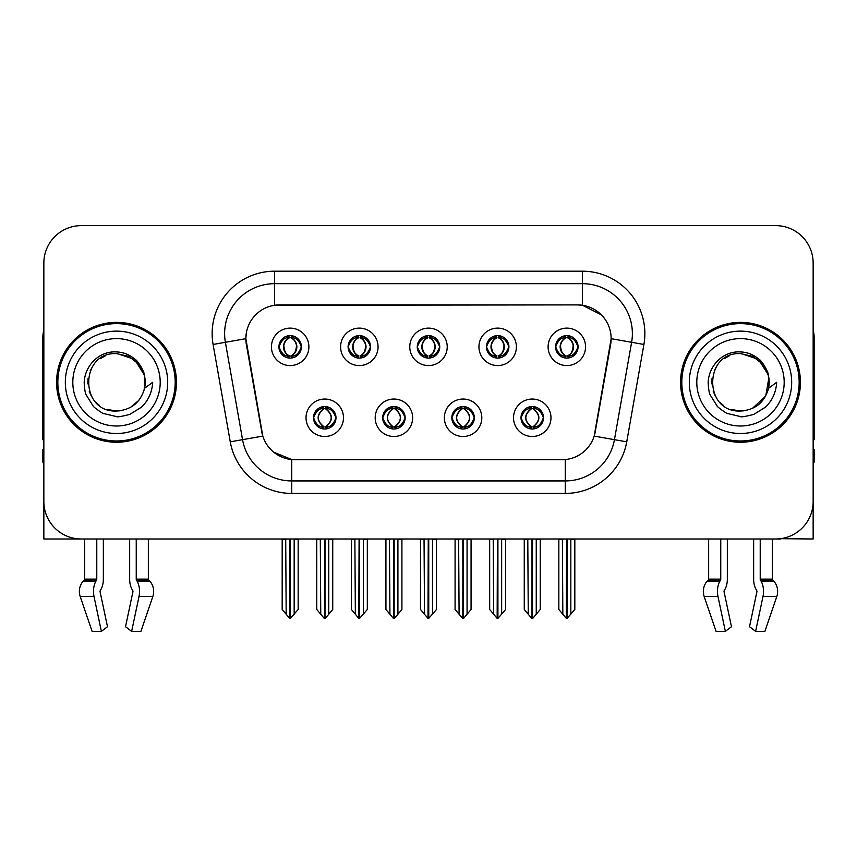 <?xml version="1.0" encoding="UTF-8"?>
<svg xmlns="http://www.w3.org/2000/svg" width="857" height="857" viewBox="0 0 857 857"><rect width="100%" height="100%" fill="white"/><g stroke="black" fill="none" stroke-linecap="round" stroke-linejoin="round"><path stroke-width="1.29" d="M417.263 346.849A11.237 11.237 0 0 0 428.5 358.087A11.237 11.237 0 0 0 439.737 346.849A11.237 11.237 0 0 0 428.5 335.612A11.237 11.237 0 0 0 417.263 346.849L417.37 346.849C419.694 353.127 422.608 356.148 426.122 355.923L425.361 357.637M409.775 346.849A18.725 18.725 0 0 0 428.5 365.575A18.725 18.725 0 0 0 447.225 346.849A18.725 18.725 0 0 0 428.5 328.124A18.725 18.725 0 0 0 409.775 346.849M451.843 417.766A11.237 11.237 0 0 0 463.08 429.003A11.237 11.237 0 0 0 474.317 417.766A11.237 11.237 0 0 0 463.08 406.529A11.237 11.237 0 0 0 451.843 417.766L451.95 417.766C454.081 423.808 456.995 426.84 460.712 426.84L462.041 426.84C454.606 420.787 454.606 414.734 462.041 408.682L460.712 408.682C457.07 408.607 454.146 411.639 451.95 417.766M444.355 417.766A18.725 18.725 0 0 0 463.08 436.492A18.725 18.725 0 0 0 481.805 417.766A18.725 18.725 0 0 0 463.08 399.041A18.725 18.725 0 0 0 444.355 417.766M486.433 346.849A11.237 11.237 0 0 0 497.66 358.087A11.237 11.237 0 0 0 508.897 346.849A11.237 11.237 0 0 0 497.66 335.612A11.237 11.237 0 0 0 486.433 346.849L486.53 346.849C488.865 353.127 491.779 356.148 495.282 355.923L494.521 357.637M478.934 346.849A18.725 18.725 0 0 0 497.66 365.575A18.725 18.725 0 0 0 516.396 346.849A18.725 18.725 0 0 0 497.66 328.124A18.725 18.725 0 0 0 478.934 346.849M555.593 346.849A11.237 11.237 0 0 0 566.831 358.087A11.237 11.237 0 0 0 578.068 346.849A11.237 11.237 0 0 0 566.831 335.612A11.237 11.237 0 0 0 555.593 346.849L555.7 346.849C558.025 353.127 560.939 356.148 564.452 355.923L563.692 357.637M548.105 346.849A18.725 18.725 0 0 0 566.831 365.575A18.725 18.725 0 0 0 585.556 346.849A18.725 18.725 0 0 0 566.831 328.124A18.725 18.725 0 0 0 548.105 346.849M348.103 346.849A11.237 11.237 0 0 0 359.34 358.087A11.237 11.237 0 0 0 370.567 346.849A11.237 11.237 0 0 0 359.34 335.612A11.237 11.237 0 0 0 348.103 346.849L348.199 346.849C350.534 353.127 353.448 356.148 356.962 355.923L356.191 357.637M340.604 346.849A18.725 18.725 0 0 0 359.34 365.575A18.725 18.725 0 0 0 378.066 346.849A18.725 18.725 0 0 0 359.34 328.124A18.725 18.725 0 0 0 340.604 346.849M278.932 346.849A11.237 11.237 0 0 0 290.169 358.087A11.237 11.237 0 0 0 301.407 346.849A11.237 11.237 0 0 0 290.169 335.612A11.237 11.237 0 0 0 278.932 346.849L279.039 346.849C281.364 353.127 284.278 356.148 287.791 355.923L287.031 357.637M271.444 346.849A18.725 18.725 0 0 0 290.169 365.575A18.725 18.725 0 0 0 308.895 346.849A18.725 18.725 0 0 0 290.169 328.124A18.725 18.725 0 0 0 271.444 346.849M313.512 417.766A11.237 11.237 0 0 0 324.749 429.003A11.237 11.237 0 0 0 335.987 417.766A11.237 11.237 0 0 0 324.749 406.529A11.237 11.237 0 0 0 313.512 417.766L313.619 417.766C315.751 423.808 318.665 426.84 322.382 426.84L323.71 426.84C316.276 420.787 316.276 414.734 323.71 408.682L322.382 408.682C318.74 408.607 315.815 411.639 313.619 417.766M306.024 417.766A18.725 18.725 0 0 0 324.749 436.492A18.725 18.725 0 0 0 343.475 417.766A18.725 18.725 0 0 0 324.749 399.041A18.725 18.725 0 0 0 306.024 417.766M382.683 417.766A11.237 11.237 0 0 0 393.92 429.003A11.237 11.237 0 0 0 405.157 417.766A11.237 11.237 0 0 0 393.92 406.529A11.237 11.237 0 0 0 382.683 417.766L382.79 417.766C384.911 423.808 387.835 426.84 391.542 426.84L392.87 426.84C385.436 420.787 385.436 414.734 392.87 408.682L391.542 408.682C387.9 408.607 384.986 411.639 382.79 417.766M375.195 417.766A18.725 18.725 0 0 0 393.92 436.492A18.725 18.725 0 0 0 412.646 417.766A18.725 18.725 0 0 0 393.92 399.041A18.725 18.725 0 0 0 375.195 417.766M521.013 417.766A11.237 11.237 0 0 0 532.251 429.003A11.237 11.237 0 0 0 543.488 417.766A11.237 11.237 0 0 0 532.251 406.529A11.237 11.237 0 0 0 521.013 417.766L521.11 417.766C523.241 423.808 526.166 426.84 529.872 426.84L531.201 426.84C523.766 420.787 523.766 414.734 531.201 408.682L529.872 408.682C526.23 408.607 523.306 411.639 521.11 417.766M513.525 417.766A18.725 18.725 0 0 0 532.251 436.492A18.725 18.725 0 0 0 550.976 417.766A18.725 18.725 0 0 0 532.251 399.041A18.725 18.725 0 0 0 513.525 417.766M245.852 338.611A33.712 33.712 0 0 0 246.366 344.46L261.771 431.853A33.712 33.712 0 0 0 294.969 459.716L562.031 459.716A33.712 33.712 0 0 0 595.229 431.853L610.634 344.46A33.712 33.712 0 0 0 577.447 304.899L279.553 304.899A33.712 33.712 0 0 0 245.852 338.611L246.227 333.619M780.438 538.689L813.154 538.989L813.154 263.078A37.451 37.451 0 0 0 775.692 225.627L81.308 225.627A37.451 37.451 0 0 0 43.846 263.078L43.846 538.989L84.672 538.989L84.672 579.139L96.777 579.139A1.253 0.653 -90 0 1 96.562 580.071L95.898 581.196A13.733 7.231 90 0 0 94.013 596.547L101.383 631.373L107.489 626.724L100.119 591.887A1.253 0.653 -90 0 1 100.29 590.494L100.955 589.359A13.733 7.231 90 0 0 103.354 579.139L103.354 538.989L129.664 538.989L129.664 579.139A13.733 7.231 -90 0 0 132.064 589.359L132.728 590.494L132.064 589.359M132.899 591.887A1.253 0.653 90 0 0 132.728 590.494A1.253 0.653 90 0 1 132.899 591.887L125.529 626.724L131.635 631.373L139.005 596.547A13.733 7.231 -90 0 0 137.12 581.196L136.456 580.071A1.253 0.653 90 0 1 136.242 579.139L148.347 579.139L148.347 538.989L156.456 538.989M700.544 538.989L708.653 538.989L708.653 579.139L720.758 579.139A1.253 0.653 -90 0 1 720.544 580.071L719.88 581.196A13.733 7.231 90 0 0 717.995 596.547L725.365 631.373L731.471 626.724L724.101 591.887A1.253 0.653 -90 0 1 724.272 590.494L724.936 589.359A13.733 7.231 90 0 0 727.336 579.139L727.336 538.989L753.646 538.989L753.646 579.139A13.733 7.231 -90 0 0 756.045 589.359L756.71 590.494L756.045 589.359M756.881 591.887A1.253 0.653 90 0 0 756.71 590.494A1.253 0.653 90 0 1 756.881 591.887L749.511 626.724L755.617 631.373L762.987 596.547A13.733 7.231 -90 0 0 761.102 581.196L760.438 580.071A1.253 0.653 90 0 1 760.223 579.139L772.328 579.139L772.328 538.989L780.438 538.989M56.583 382.308A59.926 59.926 0 0 0 116.509 442.233A59.926 59.926 0 0 0 176.435 382.308A59.926 59.926 0 0 0 116.509 322.382A59.926 59.926 0 0 0 56.583 382.308M680.565 382.308A59.926 59.926 0 0 0 740.491 442.233A59.926 59.926 0 0 0 800.417 382.308A59.926 59.926 0 0 0 740.491 322.382A59.926 59.926 0 0 0 680.565 382.308M274.561 271.198L582.439 271.198A62.422 62.422 0 0 1 643.907 344.46L626.735 441.837A62.422 62.422 0 0 1 565.266 493.418L291.734 493.418A62.422 62.422 0 0 1 230.265 441.837L213.093 344.46A62.422 62.422 0 0 1 274.561 271.198L274.561 283.678L582.439 283.678A49.942 49.942 0 0 1 631.62 342.286L614.448 439.673A49.942 49.942 0 0 1 565.266 480.938L291.734 480.938A49.942 49.942 0 0 1 242.552 439.673L225.38 342.286A49.942 49.942 0 0 1 274.561 283.678L274.561 305.274L577.447 304.899L582.439 305.274L601.271 314.776M562.031 459.716L294.969 459.716M291.734 493.418L291.734 459.556L273.747 452.185M643.907 344.46L611.148 338.676L594.19 436.095L626.735 441.837M230.265 441.837L262.81 436.095L245.852 338.676L225.38 342.286A49.942 49.942 0 0 1 224.63 333.619M595.229 431.853L595.026 432.914M261.974 432.914L261.771 431.853M775.692 225.627L81.308 225.627M43.846 263.078L43.846 501.538A37.451 37.451 0 0 0 81.308 538.989L775.692 538.989A37.451 37.451 0 0 0 813.154 501.538L813.154 263.078M534.179 428.832L533.29 426.84L534.618 426.84C538.26 426.925 541.185 423.894 543.381 417.745C541.238 411.703 538.314 408.682 534.618 408.682L535.389 406.979M534.179 406.689L533.29 408.682L534.618 408.682M531.576 426.84L531.576 426.84C523.948 420.787 523.948 414.734 531.576 408.682L531.576 408.682M533.29 408.682L533.29 408.682C540.724 414.734 540.724 420.787 533.29 426.84L532.925 426.84C540.553 420.787 540.553 414.734 532.925 408.682M527.794 538.989L528.255 614.244L531.736 618.39L532.754 618.39L540.242 609.477L540.242 539.61L536.246 539.61L536.246 614.244M532.497 538.989L532.497 618.39M536.707 538.989L536.246 539.61M540.242 538.989L540.242 539.61M531.993 618.39L531.993 538.989M524.259 538.989L524.259 609.477L528.255 614.244M528.255 539.61L524.259 539.61M562.374 538.989L562.835 614.244L566.316 618.39L566.584 538.989M567.077 538.989L567.077 618.39L574.822 609.477L574.822 539.61L570.826 539.61L571.287 538.989M558.839 538.989L558.839 609.477L562.835 614.244M562.835 539.61L558.839 539.61M570.826 614.244L570.826 539.61M574.822 538.989L574.822 539.61M564.892 357.915L565.781 355.923L564.452 355.923M564.892 335.783L565.781 337.776L564.452 337.776C560.832 337.712 557.918 340.732 555.7 346.849M578.068 346.849L577.961 346.849C575.797 340.807 572.883 337.787 569.209 337.776L567.88 337.776C571.448 339.683 573.333 342.704 573.547 346.849C573.333 350.995 571.448 354.016 567.88 355.923L569.209 355.923L569.969 357.637M577.961 346.849C575.711 353.02 572.797 356.041 569.209 355.923M565.781 355.923L566.156 355.923C562.492 354.016 560.553 350.995 560.339 346.849C560.553 342.704 562.492 339.683 566.156 337.776C563.499 338.847 561.614 341.311 560.499 345.157C560.81 351.231 562.695 354.819 566.156 355.923L565.781 355.923C562.213 354.016 560.328 350.995 560.114 346.849C560.328 342.704 562.213 339.683 565.781 337.776L565.781 337.776M567.505 355.923C571.169 354.016 573.108 350.995 573.322 346.849C573.108 342.704 571.169 339.683 567.505 337.776L567.505 337.776C570.162 338.847 572.048 341.311 573.162 345.157C572.851 351.231 570.966 354.819 567.495 355.923L568.437 357.969M465.019 428.832L464.13 426.84L465.458 426.84C469.1 426.925 472.025 423.894 474.21 417.745C472.068 411.703 469.154 408.682 465.458 408.682L466.219 406.979M465.019 406.689L464.13 408.682L465.458 408.682M462.405 426.84L462.405 426.84C454.521 420.787 454.521 414.734 462.416 408.682C454.778 414.734 454.778 420.787 462.405 426.84L461.484 428.886M462.041 408.682L461.152 406.689M464.13 408.682L464.13 408.682C471.564 414.734 471.564 420.787 464.13 426.84L463.755 426.84C471.382 420.787 471.382 414.734 463.755 408.682L464.687 406.647M464.13 426.84L463.755 426.84C471.65 420.787 471.65 414.734 463.744 408.682M458.624 538.989L459.084 614.244L462.566 618.39L463.594 618.39L471.071 609.477L471.071 539.61L467.076 539.61L467.076 614.244M463.337 538.989L463.337 618.39M467.536 538.989L467.076 539.61M471.071 538.989L471.071 539.61M462.834 618.39L462.834 538.989M455.088 538.989L455.088 609.477L459.084 614.244M459.084 539.61L455.088 539.61M395.848 428.832L394.959 426.84L396.288 426.84C399.94 426.925 402.854 423.894 405.05 417.745C402.908 411.703 399.994 408.682 396.288 408.682L397.059 406.979M395.848 406.689L394.959 408.682L396.288 408.682M393.245 426.84L393.245 426.84C385.35 420.787 385.35 414.734 393.256 408.682C385.618 414.734 385.618 420.787 393.245 426.84L392.313 428.886M392.87 408.682L391.981 406.689M394.959 408.682L394.959 408.682C402.394 414.734 402.394 420.787 394.959 426.84L394.595 426.84C402.222 420.787 402.222 414.734 394.595 408.682L395.516 406.647M394.959 426.84L394.595 426.84C402.479 420.787 402.479 414.734 394.584 408.682M389.464 538.989L389.924 614.244L393.406 618.39L394.434 618.39L401.912 609.477L401.912 539.61L397.916 539.61L397.916 614.244M394.166 538.989L394.166 618.39M398.376 538.989L397.916 539.61M401.912 538.989L401.912 539.61M393.663 618.39L393.663 538.989M385.929 538.989L385.929 609.477L389.924 614.244M389.924 539.61L385.929 539.61M326.688 428.832L325.799 426.84L327.128 426.84C330.77 426.925 333.694 423.894 335.89 417.745C333.748 411.703 330.823 408.682 327.128 408.682L327.888 406.979M326.688 406.689L325.799 408.682L327.128 408.682M324.075 426.84L324.075 426.84C316.447 420.787 316.447 414.734 324.075 408.682L324.075 408.682M325.799 408.682L325.799 408.682C333.234 414.734 333.234 420.787 325.799 426.84L325.424 426.84C333.052 420.787 333.052 414.734 325.424 408.682M320.293 538.989L320.754 614.244L324.246 618.39L325.264 618.39L332.741 609.477L332.741 539.61L328.745 539.61L328.745 614.244M325.007 538.989L325.007 618.39M329.206 538.989L328.745 539.61M332.741 538.989L332.741 539.61M324.503 618.39L324.503 538.989M316.758 538.989L316.758 609.477L320.754 614.244M320.754 539.61L316.758 539.61M493.204 538.989L493.675 614.244L497.156 618.39L497.414 538.989M497.917 538.989L497.917 618.39L505.651 609.477L505.651 539.61L501.656 539.61L502.127 538.989M489.679 538.989L489.679 609.477L493.675 614.244M493.675 539.61L489.679 539.61M501.656 614.244L501.656 539.61M505.651 538.989L505.651 539.61M495.732 357.915L496.621 355.923L495.282 355.923M495.732 335.783L496.621 337.776L495.282 337.776C491.672 337.712 488.747 340.732 486.53 346.849M508.897 346.849L508.801 346.849C506.637 340.807 503.712 337.787 500.038 337.776L498.71 337.776C502.277 339.683 504.173 342.704 504.377 346.849C504.173 350.995 502.277 354.016 498.71 355.923L500.038 355.923L500.809 357.637M508.801 346.849C506.551 353.02 503.627 356.041 500.038 355.923M496.621 355.923L496.985 355.923C493.321 354.016 491.393 350.995 491.168 346.849C491.393 342.704 493.321 339.683 496.985 337.776C494.328 338.847 492.443 341.311 491.34 345.157C491.65 351.231 493.536 354.819 496.996 355.923L496.621 355.923C493.054 354.016 491.157 350.995 490.954 346.849C491.157 342.704 493.054 339.683 496.621 337.776L496.621 337.776M498.346 355.923C501.998 354.016 503.937 350.995 504.152 346.849C503.937 342.704 501.998 339.683 498.346 337.776L498.346 337.776C500.991 338.847 502.888 341.311 503.991 345.157C503.68 351.231 501.795 354.819 498.335 355.923L499.267 357.969M424.044 538.989L424.504 614.244L427.986 618.39L428.254 538.989M428.746 538.989L428.746 618.39L436.492 609.477L436.492 539.61L432.496 539.61L432.956 538.989M420.508 538.989L420.508 609.477L424.504 614.244M424.504 539.61L420.508 539.61M432.496 614.244L432.496 539.61M436.492 538.989L436.492 539.61M426.561 357.915L427.45 355.923L426.122 355.923M426.561 335.783L427.45 337.776L426.122 337.776C422.501 337.712 419.587 340.732 417.37 346.849M439.737 346.849L439.63 346.849C437.466 340.807 434.553 337.787 430.878 337.776L429.55 337.776C433.117 339.683 435.002 342.704 435.217 346.849C435.002 350.995 433.117 354.016 429.55 355.923L430.878 355.923L431.639 357.637M439.63 346.849C437.381 353.02 434.467 356.041 430.878 355.923M427.45 337.776C423.883 339.683 421.998 342.704 421.783 346.849C421.998 350.995 423.883 354.016 427.45 355.923L427.825 355.923C424.161 354.016 422.222 350.995 422.008 346.849C422.222 342.704 424.161 339.683 427.825 337.776L427.825 337.776M429.175 337.776L429.175 337.776C432.839 339.683 434.778 342.704 434.992 346.849C434.778 350.995 432.839 354.016 429.175 355.923L429.175 355.923M354.873 538.989L355.344 614.244L358.826 618.39L359.083 538.989M359.586 538.989L359.586 618.39L367.321 609.477L367.321 539.61L363.325 539.61L363.797 538.989M351.349 538.989L351.349 609.477L355.344 614.244M355.344 539.61L351.349 539.61M363.325 614.244L363.325 539.61M367.321 538.989L367.321 539.61M357.401 357.915L358.29 355.923L356.962 355.923M357.401 335.783L358.29 337.776L356.962 337.776C353.341 337.712 350.417 340.732 348.199 346.849M370.567 346.849L370.47 346.849C368.306 340.807 365.382 337.787 361.718 337.776L360.379 337.776C363.946 339.683 365.843 342.704 366.046 346.849C365.843 350.995 363.946 354.016 360.379 355.923L361.718 355.923L362.479 357.637M370.47 346.849C368.221 353.02 365.296 356.041 361.718 355.923M358.29 355.923L358.655 355.923C355.002 354.016 353.063 350.995 352.848 346.849C353.063 342.704 355.002 339.683 358.655 337.776C356.009 338.847 354.112 341.311 353.009 345.157C353.32 351.231 355.205 354.819 358.665 355.923L358.29 355.923C354.723 354.016 352.827 350.995 352.623 346.849C352.827 342.704 354.723 339.683 358.29 337.776L358.29 337.776M360.015 355.923C363.679 354.016 365.607 350.995 365.832 346.849C365.607 342.704 363.679 339.683 360.015 337.776L360.015 337.776C362.672 338.847 364.557 341.311 365.66 345.157C365.35 351.231 363.464 354.819 360.004 355.923L360.936 357.969M285.713 538.989L286.174 614.244L289.655 618.39L289.923 538.989M290.416 538.989L290.416 618.39L298.161 609.477L298.161 539.61L294.165 539.61L294.626 538.989M282.178 538.989L282.178 609.477L286.174 614.244M286.174 539.61L282.178 539.61M294.165 614.244L294.165 539.61M298.161 538.989L298.161 539.61M288.231 357.915L289.12 355.923L287.791 355.923M288.231 335.783L289.12 337.776L287.791 337.776C284.17 337.712 281.257 340.732 279.039 346.849M301.407 346.849L301.3 346.849C299.136 340.807 296.222 337.787 292.548 337.776L291.219 337.776C294.787 339.683 296.672 342.704 296.886 346.849C296.672 350.995 294.787 354.016 291.219 355.923L292.548 355.923L293.308 357.637M301.3 346.849C299.05 353.02 296.136 356.041 292.548 355.923M289.12 355.923L289.495 355.923C285.831 354.016 283.892 350.995 283.678 346.849C283.892 342.704 285.831 339.683 289.495 337.776C286.838 338.847 284.952 341.311 283.838 345.157C284.149 351.231 286.034 354.819 289.505 355.923L289.12 355.923C285.552 354.016 283.667 350.995 283.453 346.849C283.667 342.704 285.552 339.683 289.12 337.776L289.12 337.776M290.844 355.923C294.508 354.016 296.447 350.995 296.661 346.849C296.447 342.704 294.508 339.683 290.844 337.776L290.844 337.776C293.501 338.847 295.386 341.311 296.501 345.157C296.19 351.231 294.305 354.819 290.844 355.923L291.776 357.969M96.777 538.989L96.777 579.139M136.242 579.139L136.242 538.989M100.29 590.494A1.253 0.653 -90 0 0 100.119 591.887M131.635 631.373L140.912 631.373L152.814 596.547A13.733 11.677 90 0 0 149.771 581.196L148.7 580.071A1.253 1.061 -90 0 1 148.347 579.139M92.106 631.373L80.204 596.547L92.106 631.373L101.383 631.373M95.898 581.196L83.247 581.196A13.733 11.677 -90 0 0 80.204 596.547A13.733 11.677 -90 0 1 83.247 581.196L84.318 580.071A1.253 1.061 90 0 0 84.672 579.139M43.846 462.212L42.85 462.212L42.85 449.721L43.846 449.721M43.846 439.673A24.971 24.971 0 0 0 42.85 439.737L42.85 337.358A24.971 24.971 0 0 1 43.846 330.373M720.758 538.989L720.758 579.139M760.223 579.139L760.223 538.989M724.272 590.494A1.253 0.653 -90 0 0 724.101 591.887M755.617 631.373L764.894 631.373L776.796 596.547A13.733 11.677 90 0 0 773.753 581.196L772.682 580.071L773.753 581.196L761.102 581.196M717.995 596.547L704.186 596.547A13.733 11.677 -90 0 1 707.229 581.196A13.733 11.677 -90 0 0 704.186 596.547L716.088 631.373L725.365 631.373M719.88 581.196L707.229 581.196L708.3 580.071A1.253 1.061 90 0 0 708.653 579.139M772.328 579.139A1.253 1.061 -90 0 0 772.682 580.071L760.438 580.071M813.154 449.721L814.15 449.721L814.15 462.212L813.154 462.212M813.154 330.373A24.971 24.971 0 0 1 814.15 337.358L814.15 439.737A24.971 24.971 0 0 0 813.154 439.673M116.263 411.017L106.921 409.378M99.144 405.168L95.898 402.308M91.485 396.384L89.192 391.146M87.843 383.904L88.067 378.408M90.221 370.749L92.942 365.907M100.312 358.601L105.143 355.934M111.656 410.61L119.305 410.878M116.509 411.028C131.207 410.021 140.569 402.436 144.587 388.275L152.696 382.308C152.096 392.26 148.336 400.562 141.405 407.225L129.814 414.381C121.373 416.534 116.938 417.263 116.509 416.577L103.729 413.556C103.044 414.092 92.449 406.239 93.188 406.089L86.3 395.077C85.239 393.384 84.532 389.217 84.179 382.576C84.736 365.671 99.166 350.77 116.509 351.927C123.504 352.206 129.686 354.669 135.063 359.329C137.859 360.54 145.154 372.763 144.597 376.341A28.71 28.71 0 0 1 144.597 388.253L144.426 375.602L138.823 364.236L128.871 356.394L116.509 353.609C79.465 351.809 79.465 412.795 116.509 411.028L119.873 410.824M130.478 407.386L138.845 400.337M144.158 390.042L144.887 377.937M144.201 374.723L135.331 360.626M133.124 358.89L117.184 353.609M133.167 405.693L135.352 403.968M167.693 382.308A51.184 51.184 0 0 1 116.509 433.492A51.184 51.184 0 0 1 65.325 382.308A51.184 51.184 0 0 1 116.509 331.123A51.184 51.184 0 0 1 167.693 382.308M116.509 440.98A58.683 58.683 0 0 1 57.837 382.308A58.683 58.683 0 0 1 116.509 323.625A58.683 58.683 0 0 1 175.192 382.308A58.683 58.683 0 0 1 116.509 440.98M116.509 426.004A43.696 43.696 0 0 1 72.813 382.308A43.696 43.696 0 0 1 116.509 338.611A43.696 43.696 0 0 1 160.205 382.308A43.696 43.696 0 0 1 116.509 426.004M740.244 411.017L730.903 409.378M723.126 405.168L719.88 402.308M715.466 396.384L713.174 391.146M711.824 383.904L712.038 378.408M714.202 370.749L716.923 365.907M724.294 358.601L729.125 355.934M735.638 410.61L743.287 410.878M740.491 411.028C755.188 410.021 764.551 402.436 768.568 388.275L776.678 382.308C776.078 392.26 772.318 400.562 765.387 407.225L753.796 414.381C745.354 416.534 740.919 417.263 740.491 416.577L727.711 413.556C727.025 414.092 716.431 406.239 717.17 406.089L710.282 395.077C709.221 393.384 708.514 389.217 708.161 382.576C708.718 365.671 723.147 350.77 740.491 351.927C747.486 352.206 753.667 354.669 759.045 359.329C761.841 360.54 769.136 372.763 768.579 376.341A28.71 28.71 0 0 1 768.579 388.253L768.408 375.602L762.805 364.236L752.853 356.394L740.491 353.609C703.447 351.809 703.447 412.795 740.491 411.028L743.855 410.824M752.35 408.446L765.74 395.977L768.868 377.937M768.183 374.723L759.313 360.626M757.106 358.89L741.166 353.609M757.149 405.693L759.334 403.968M791.675 382.308A51.184 51.184 0 0 1 740.491 433.492A51.184 51.184 0 0 1 689.307 382.308A51.184 51.184 0 0 1 740.491 331.123A51.184 51.184 0 0 1 791.675 382.308M740.491 440.98A58.683 58.683 0 0 1 681.808 382.308A58.683 58.683 0 0 1 740.491 323.625A58.683 58.683 0 0 1 799.163 382.308A58.683 58.683 0 0 1 740.491 440.98M740.491 426.004A43.696 43.696 0 0 1 696.795 382.308A43.696 43.696 0 0 1 740.491 338.611A43.696 43.696 0 0 1 784.187 382.308A43.696 43.696 0 0 1 740.491 426.004M582.439 271.198L582.439 305.274M565.266 459.556L565.266 493.418M213.093 344.46L225.38 342.286M529.872 426.84L529.112 428.554M530.312 428.832L531.201 426.84M529.872 408.682L529.112 406.979M530.312 406.689L531.201 408.682M534.618 426.84L535.389 428.554M564.452 337.776L563.692 336.062M569.209 337.776L569.969 336.062M568.769 335.783L567.88 337.776M568.769 357.915L567.88 355.923M460.712 426.84L459.941 428.554M461.152 428.832L462.041 426.84M460.712 408.682L459.941 406.979M465.458 426.84L466.219 428.554M391.542 426.84L390.781 428.554M391.981 428.832L392.87 426.84M391.542 408.682L390.781 406.979M396.288 426.84L397.059 428.554M322.382 426.84L321.611 428.554M322.821 428.832L323.71 426.84M322.382 408.682L321.611 406.979M322.821 406.689L323.71 408.682M327.128 426.84L327.888 428.554M495.282 337.776L494.521 336.062M500.038 337.776L500.809 336.062M499.599 335.783L498.71 337.776M499.599 357.915L498.71 355.923M426.122 337.776L425.361 336.062M430.878 337.776L431.639 336.062M430.439 335.783L429.55 337.776M430.439 357.915L429.55 355.923M356.962 337.776L356.191 336.062M361.718 337.776L362.479 336.062M361.268 335.783L360.379 337.776M361.268 357.915L360.379 355.923M287.791 337.776L287.031 336.062M292.548 337.776L293.308 336.062M292.108 335.783L291.219 337.776M292.108 357.915L291.219 355.923M139.005 596.547L152.814 596.547M80.204 596.547L94.013 596.547M137.12 581.196L149.771 581.196M136.456 580.071L148.7 580.071M84.318 580.071L96.562 580.071M762.987 596.547L776.796 596.547M708.3 580.071L720.544 580.071M530.644 428.886L531.586 426.84C523.681 420.787 523.681 414.734 531.586 408.682L530.644 406.647M533.847 406.647L532.915 408.682C540.81 414.734 540.81 420.787 532.915 426.84L533.847 428.886M565.224 357.969L566.156 355.923M565.224 335.73L566.156 337.776M568.437 335.73L567.495 337.776M461.484 406.647L462.416 408.682M464.687 428.886L463.744 426.84M392.313 406.647L393.256 408.682M395.516 428.886L394.584 426.84M323.153 428.886L324.085 426.84C316.19 420.787 316.19 414.734 324.085 408.682L323.153 406.647M326.356 406.647L325.414 408.682C333.319 414.734 333.319 420.787 325.414 426.84L326.356 428.886M496.064 357.969L496.996 355.923M496.064 335.73L496.996 337.776M499.267 335.73L498.335 337.776M426.893 357.969L427.836 355.923C424.365 354.819 422.48 351.231 422.169 345.157C423.283 341.311 425.168 338.847 427.836 337.776L426.893 335.73M430.107 335.73L429.164 337.776C431.832 338.847 433.717 341.311 434.831 345.157C434.52 351.231 432.635 354.819 429.164 355.923L430.107 357.969M357.733 357.969L358.665 355.923M357.733 335.73L358.665 337.776M360.936 335.73L360.004 337.776M288.563 357.969L289.505 355.923M288.563 335.73L289.505 337.776M291.776 335.73L290.844 337.776"/></g></svg>
